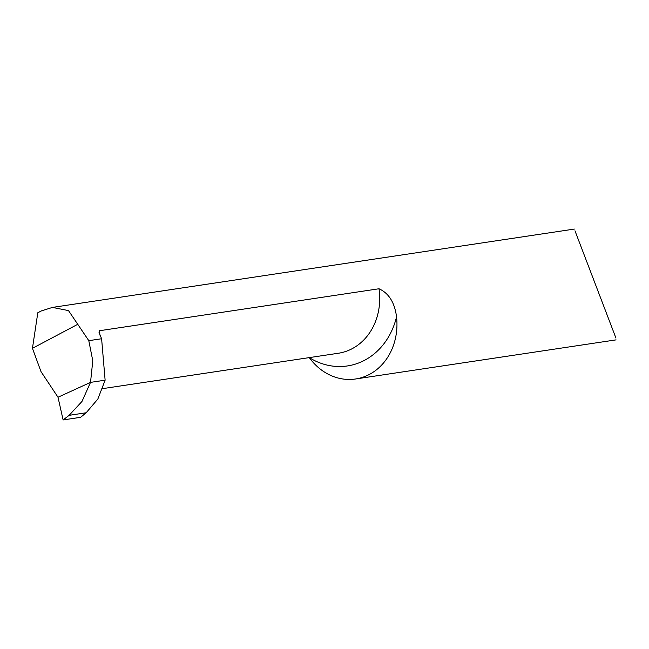 <?xml version="1.0" encoding="UTF-8"?>
<svg xmlns="http://www.w3.org/2000/svg" width="649" height="649" viewBox="0 0 649 649"><rect width="100%" height="100%" fill="white"/><g stroke="black" fill="none" stroke-linecap="round" stroke-linejoin="round"><path stroke-width="0.97" d="M80.63 417.307L63.115 419.935L69.127 415.328L81.993 401.439L90.519 382.375L105.122 380.176L97.837 399.054L86.163 412.764L80.63 417.307L63.115 419.935L58.004 397.237L63.115 419.935M88.799 340.668L101.609 338.746L105.122 380.176L90.519 382.375L58.004 397.237L90.519 382.375L92.783 360.787L88.799 340.668L68.502 310.595L52.472 307.407L41.479 310.871L37.804 312.761L32.45 348.326L77.555 324.403M574.965 230.784L615.942 338.08M102.729 388.621L338.348 353.251A57.891 49.778 -98.5 0 0 350.241 349.649A57.891 49.778 -98.5 0 0 379 288.764C388.832 293.218 394.681 302.58 396.547 316.834A57.891 49.778 81.5 0 1 367.48 375.382A57.891 49.778 81.5 0 1 355.587 378.984A57.891 49.778 81.5 0 1 309.281 357.623A71.779 61.72 81.5 0 0 362.174 361.477A71.779 61.72 81.5 0 0 396.547 316.834M101.609 338.746L99.046 332.556L99.386 330.747L99.995 335.233M379 288.764L99.386 330.747M58.004 397.237L40.992 371.609L32.45 348.326M86.163 412.764L69.127 415.328M574.357 229.065L52.472 307.407M616.063 339.873L355.587 378.984"/></g></svg>
